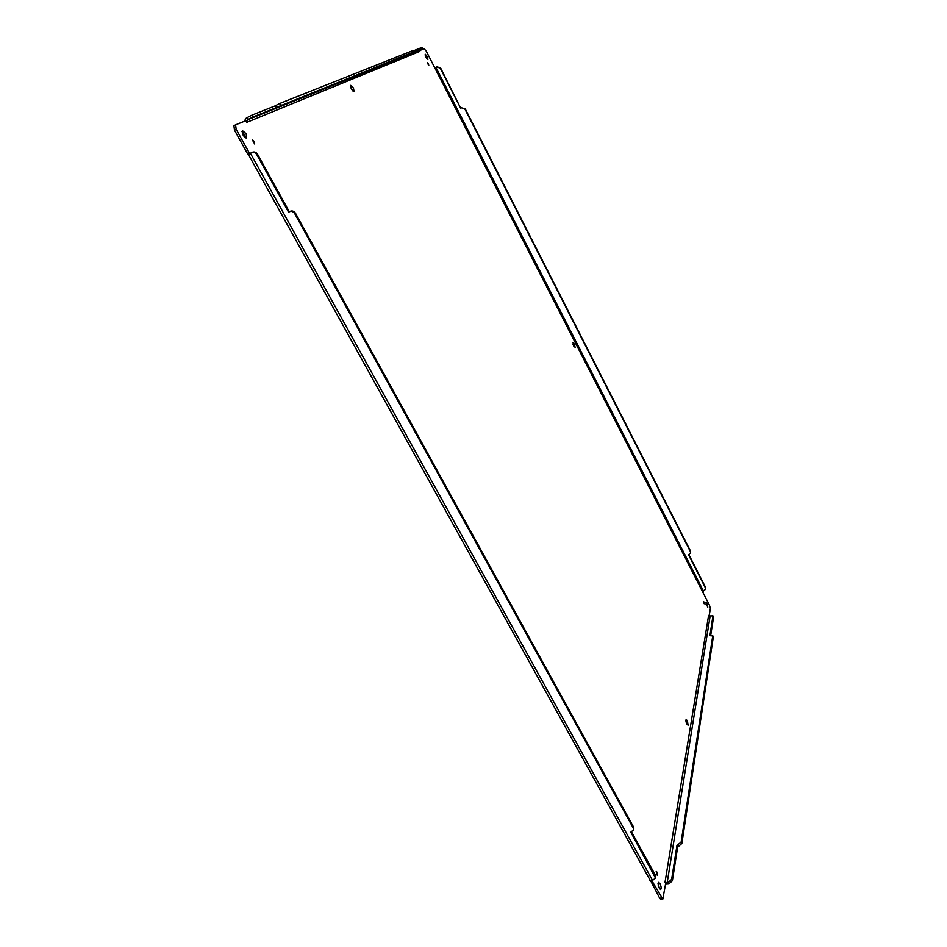 <?xml version="1.0" encoding="UTF-8"?>
<svg xmlns="http://www.w3.org/2000/svg" width="947" height="947" viewBox="0 0 947 947"><rect width="100%" height="100%" fill="white"/><g stroke="black" fill="none" stroke-linecap="round" stroke-linejoin="round"><path stroke-width="1.42" d="M703.799 601.747L704.201 603.784L703.799 601.747M254.364 141.529L252.328 139.836L254.672 143.98L254.364 141.529M574.45 344.187L572.923 342.53L575.078 347.454L574.45 344.187M687.38 720.714L686.113 719.448C685.687 721.732 686.35 723.65 688.09 725.224L687.38 720.714M353.432 87.964L350.733 85.348C350.568 88.083 351.668 90.119 354.036 91.468L353.432 87.964M427.286 56.477L425.191 54.192L427.902 59.401L427.286 56.477M246.161 133.705L242.468 130.65C241.97 134.166 243.391 136.64 246.705 138.073L246.161 133.705M659.988 883.646L658.544 882.355C657.715 885.196 658.414 887.599 660.639 889.553C661.491 888.546 661.278 886.57 659.988 883.646M707.078 603.523L705.977 602.292L707.788 607.134L707.078 603.523M428.446 63.875L427.263 62.597L428.79 65.521L428.446 63.875M656.993 872.116L656.176 871.382L657.36 875.395L656.993 872.116M419.947 50.392L424.102 48.723L426.186 51.02L709.481 605.251L710.357 608.542L709.149 615.976L712.949 615.858L709.919 635.686L712.736 635.922L681.118 842.12L676.975 845.399L671.636 879.372L668.109 882.58L665.812 882.734L662.793 899.165L651.785 880.568M250.316 153.26L249.381 153.142L236.146 129.23L235.59 124.826L245.664 120.754L246.705 122.376L419.675 51.434M708.593 615.467L709.161 615.976L708.605 615.384L665.031 882.19L665.682 883.598M573.953 346.495L572.864 344.021M687.037 724.301L685.829 720.809M352.876 90.971L350.508 86.603M426.671 58.501L425.227 55.731M245.522 137.895L244.504 134.592L241.994 131.728M659.574 888.854L658.023 883.527M706.64 605.843L705.953 604.008M690.576 552.669L690.458 550.976L465.214 108.834L461.189 107.721L464.882 109.035L690.339 551.533L690.541 552.941L688.528 554.776L705.432 587.909L705.645 589.212L702.662 591.615M434.472 68.018L436.709 66.858L440.296 68.231L460.597 108.029L440.651 68.066L436.946 66.752M413.034 52.168L412.205 50.842L280.253 103.27L275.672 105.555L276.642 107.342L412.916 52.203L422.812 48.676L419.687 50.996M246.8 122.329L247.356 119.867L253.157 116.907L275.849 107.78L274.879 105.993L252.139 115.049L246.327 118.008L244.101 121.394M246.551 121.098L245.664 120.754M235.519 124.874L233.921 125.738L234.477 130.141L247.712 154.03L250.233 153.307M650.447 880.39L659.763 898.36L661.195 899.638L662.793 899.165M665.054 882.048L665.812 882.734M248.374 154.373L649.938 879.87M461.189 107.721L460.597 108.029M276.642 107.342L275.849 107.78M245.498 120.825L244.634 120.612M248.481 154.29L251.571 152.597C253.678 151.875 255.418 152.55 256.803 154.645L257.572 154.278C256.199 152.195 254.459 151.508 252.352 152.23L251.76 152.514M633.803 828.803L633.496 826.92L295.488 213.264C294.055 211.145 292.268 210.494 290.125 211.311L289.285 211.737L257.572 154.278M290.125 211.311L289.403 211.749C291.546 210.921 293.345 211.572 294.766 213.702L633.259 828.045L633.579 829.892L630.797 832.176L655.502 878.07L655.383 875.194L631.519 831.951M655.502 878.07L652.53 880.414L250.387 153.225M650.317 880.308L652.53 880.414M649.879 880.544L649.902 879.81M665.587 884.178L668.866 883.953L672.382 880.746L671.636 879.372M705.669 588.939L705.432 587.909M688.86 554.646L705.527 587.329M412.525 51.162L422.019 47.386L422.693 48.711M422.812 48.676L422.019 47.386M289.285 211.737L288.563 212.175L256.803 154.645M676.975 845.399L677.697 846.736L672.382 880.746M677.732 845.162L678.466 846.5L681.852 843.457L713.304 637.011L712.7 635.579M710.7 635.413L713.541 617.243L712.949 615.858M460.929 107.828L461.532 107.52M274.879 105.993L275.672 105.555M289.403 211.749L288.563 212.175M678.466 846.5L677.697 846.736M435.869 67.308L703.491 591.129M247.356 119.867L420.302 50.108M234.477 130.141L236.146 129.23M659.763 898.36L661.361 897.886M710.132 616.035L667.15 882.864M247.321 117.464L248.339 119.322M668.866 883.953L668.109 882.58M412.205 50.842L412.916 52.203M280.253 103.27L281.212 105.046M252.139 115.049L253.157 116.907M294.766 213.702L295.488 213.264M633.259 828.045L633.496 826.92M655.17 876.354L655.383 875.194M681.852 843.457L681.118 842.12M713.304 637.011L712.736 635.922M713.541 617.243L712.996 616.166M235.59 124.826L233.921 125.738M252.352 152.23L251.571 152.597M633.815 828.779L633.579 829.892"/></g></svg>
